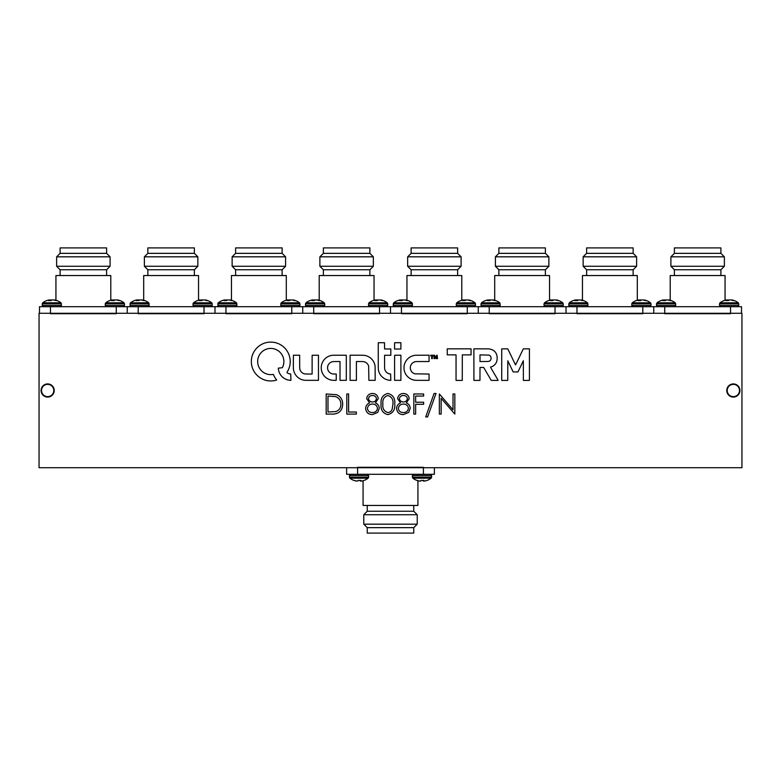 <?xml version="1.0" encoding="UTF-8"?>
<svg xmlns="http://www.w3.org/2000/svg" width="781" height="781" viewBox="0 0 781 781"><rect width="100%" height="100%" fill="white"/><g stroke="black" fill="none" stroke-linecap="round" stroke-linejoin="round"><path stroke-width="1.17" d="M733.349 384.359A6.141 6.141 0 0 0 727.209 390.5A6.141 6.141 0 0 0 733.349 396.641A6.141 6.141 0 0 0 739.49 390.5A6.141 6.141 0 0 0 733.349 384.359M47.651 384.359A6.141 6.141 0 0 0 41.51 390.5A6.141 6.141 0 0 0 47.651 396.641A6.141 6.141 0 0 0 53.791 390.5A6.141 6.141 0 0 0 47.651 384.359M413.754 527.653L367.246 527.653L363.77 524.178L417.23 524.178L413.754 527.653L413.754 533.101L367.246 533.101L367.246 527.653M413.754 505.453L413.754 511.252L417.23 514.728L363.77 514.728L363.77 524.178M413.754 511.252L367.246 511.252L363.77 514.728M417.923 480.715L417.923 505.453L363.077 505.453L363.077 480.715M434.373 467.721L434.373 474.301L346.627 474.301L346.627 467.721M423.409 474.301L423.409 467.282L357.591 467.282L357.591 474.301M368.115 478.206L349.878 478.206L349.39 477.211L368.603 477.211L368.115 478.206A14.907 14.907 0 0 1 364.151 480.403L364.063 480.403A14.907 14.771 -130.9 0 1 361.935 480.979L361.818 480.998A14.859 13.033 -100.5 0 1 361.164 481.076L361.007 481.076A14.859 4.256 -95.2 0 1 360.793 480.998L360.793 480.998A14.907 1.494 -95 0 0 360.939 480.403L358.479 480.403M358.049 480.403A14.907 1.494 95 0 1 357.776 480.979L357.747 480.998A14.859 7.019 95.7 0 1 357.386 481.076L357.2 481.076A14.859 14.185 106.9 0 1 356.487 480.998L356.37 480.979A14.907 14.771 -130.9 0 1 354.232 480.403L353.842 480.403A14.907 14.907 0 0 1 349.878 478.206L349.39 475.57L350.649 474.301L349.39 475.57L368.603 475.57L367.343 474.301M356.175 480.94L356.175 480.998A14.859 13.033 100.5 0 0 356.829 481.076M353.939 480.403A14.907 14.771 130.9 0 0 356.058 480.979M360.793 481.076L360.568 480.403M359.943 480.403A14.907 1.494 -95 0 0 360.217 480.979L360.217 480.979A14.859 7.019 -95.7 0 0 360.607 481.076M431.61 477.211L431.61 475.57L431.122 478.206L412.885 478.206L412.397 477.211L431.61 477.211L431.122 478.206A14.907 14.907 0 0 1 427.158 480.403L427.061 480.403A14.907 14.771 -130.9 0 1 424.942 480.979L424.825 480.998A14.859 13.033 -100.5 0 1 424.171 481.076L424.015 481.076A14.859 4.256 -95.2 0 1 423.8 480.998L423.8 480.998A14.907 1.494 -95 0 0 423.946 480.403L421.486 480.403M412.885 478.206A14.907 14.907 0 0 0 416.849 480.403L417.239 480.403A14.907 14.771 -130.9 0 0 419.368 480.979L419.495 480.998A14.859 14.185 106.9 0 0 420.207 481.076L420.393 481.076A14.859 7.019 95.7 0 0 420.754 480.998L420.783 480.979A14.859 7.019 95.7 0 1 420.393 481.076M419.182 480.94L419.182 480.998A14.859 13.033 100.5 0 0 419.836 481.076M416.937 480.403A14.907 14.771 130.9 0 0 419.065 480.979M421.057 480.403A14.907 1.494 95 0 1 420.783 480.979A14.907 1.494 95 0 0 421.057 480.403M423.8 481.076L423.575 480.403M423.204 480.403L423.253 480.998A14.859 7.019 -95.7 0 0 423.614 481.076M423.253 480.998L423.165 480.403M422.951 480.403A14.907 1.494 -95 0 0 423.224 480.979M424.825 480.998A14.859 13.033 -100.5 0 1 424.171 481.076M427.061 480.403A14.907 14.771 -130.9 0 1 424.942 480.979M674.384 253.347L720.892 253.347L720.892 247.899L674.384 247.899L674.384 253.347L670.899 256.822L724.368 256.822L720.892 253.347M674.384 275.547L674.384 269.748L670.899 266.272L724.368 266.272L724.368 256.822M670.899 266.272L670.899 256.822M674.384 269.748L720.892 269.748L724.368 266.272M720.892 275.547L720.892 269.748M724.046 300.597A14.907 13.462 78.3 0 1 725.588 300.109A14.907 14.907 0 0 0 725.061 300.246L725.061 275.547L670.215 275.547L670.215 300.246M39.489 313.279L39.489 306.699L741.511 306.699L741.511 313.279M664.729 306.699L664.729 313.718L730.538 313.718L730.538 306.699M653.756 306.699L653.756 313.279L653.756 306.699M726.642 300.597L726.594 300.021A14.907 6.268 84.5 0 0 725.734 300.597L728.37 300.597A14.907 6.268 -84.5 0 1 729.327 300.021L729.395 300.002A14.859 10.905 -82.6 0 1 729.952 299.924L730.176 299.924A14.859 14.79 26.1 0 1 730.918 300.002L731.036 300.021A14.907 13.462 78.3 0 1 733.008 300.597L734.228 300.597A14.907 13.462 -78.3 0 0 732.685 300.109A14.907 13.462 -78.3 0 0 732.305 300.021L732.295 300.343M725.061 300.246A14.907 13.462 78.3 0 1 725.588 300.109A14.907 14.907 0 0 0 720.023 302.794L738.26 302.794L738.748 303.789L738.748 305.43L737.479 306.699L738.748 305.43L719.526 305.43L720.795 306.699L719.526 305.43L719.526 303.789L738.748 303.789L738.748 305.43M727.228 300.597L727.238 300.021A14.907 13.462 -78.3 0 0 726.662 300.148M727.238 300.021L727.345 300.597M728.126 300.597L728.107 299.924A14.859 14.79 -26.1 0 0 727.355 300.002M728.107 299.924L728.341 300.597M728.898 300.236L728.878 300.002A14.859 10.905 82.6 0 0 728.322 299.924M731.036 300.021A14.907 13.462 78.3 0 1 731.612 300.148L731.69 300.168M731.612 300.148L731.709 299.924A14.859 10.007 -83.2 0 1 732.217 300.002L732.305 300.021M726.594 300.021L726.672 300.597M726.642 299.924L726.701 300.597L726.642 299.924A14.859 0.635 85 0 0 726.623 300.002M726.066 300.002A14.859 10.007 83.2 0 1 726.564 299.924A14.859 10.007 83.2 0 0 726.066 300.002L725.969 300.021A14.907 13.462 78.3 0 0 725.588 300.109A14.907 13.462 78.3 0 1 725.969 300.021M730.176 299.924A14.859 14.79 26.1 0 1 730.918 300.002M729.395 300.002A14.859 10.905 -82.6 0 1 729.952 299.924M663.635 299.924L663.694 300.597L663.635 299.924A14.859 0.635 85 0 0 663.616 300.002L663.616 300.002A14.907 6.268 84.5 0 0 662.727 300.597L665.363 300.597A14.907 6.268 -84.5 0 1 666.32 300.021L666.388 300.002A14.859 10.905 -82.6 0 1 666.945 299.924L667.169 299.924A14.859 14.79 26.1 0 1 667.911 300.002L668.028 300.021A14.907 13.462 78.3 0 1 670 300.597L671.221 300.597A14.907 13.462 -78.3 0 0 669.678 300.109A14.907 13.462 -78.3 0 0 669.307 300.021A14.907 13.355 -78.7 0 1 669.561 300.08A14.907 14.907 0 0 1 675.253 302.794L675.741 305.43L674.481 306.699M661.038 300.597A14.907 13.462 78.3 0 1 662.581 300.109A14.907 14.907 0 0 0 657.016 302.794L675.253 302.794M664.221 300.597L664.231 300.021A14.907 13.462 -78.3 0 0 663.655 300.148M664.231 300.021L664.338 300.597M665.89 300.236L665.949 300.021A14.859 11.071 82.5 0 0 665.363 299.924L665.139 299.924A14.859 14.79 -26.1 0 0 664.348 300.002M665.119 300.597L665.1 299.924L665.344 300.597M665.871 300.002A14.859 10.905 82.6 0 0 665.314 299.924M669.19 300.314L669.21 300.002A14.859 9.831 -83.3 0 0 668.721 299.924L668.682 300.168M668.624 299.924L668.702 299.924A14.859 10.007 -83.2 0 1 669.21 300.002M662.698 300.08A14.907 14.907 0 0 0 662.581 300.109A14.907 13.462 78.3 0 1 662.962 300.021L663.049 300.002A14.859 10.007 83.2 0 1 663.557 299.924A14.859 9.831 83.3 0 0 663.049 300.002L662.962 300.021A14.907 13.355 78.7 0 0 662.698 300.08A14.907 13.355 78.7 0 0 662.639 300.089M666.261 300.021L666.339 300.011A14.859 11.071 -82.5 0 1 666.906 299.924L667.12 299.924M577.384 299.924L577.608 299.924A14.859 11.071 82.5 0 1 578.174 300.002L578.243 300.021A14.907 6.492 84.4 0 1 578.409 300.089M573.283 300.597A14.907 13.462 78.3 0 1 574.826 300.109A14.907 13.462 78.3 0 1 575.207 300.021L575.207 300.021A14.907 13.355 78.7 0 0 574.943 300.08A14.907 13.355 78.7 0 0 574.884 300.089M575.792 299.924L575.948 300.597L575.802 299.924A14.859 9.831 83.3 0 0 575.294 300.002A14.859 10.007 83.2 0 1 575.802 299.924L575.87 299.924A14.859 0.635 85 0 0 575.861 300.002A14.907 6.268 84.5 0 0 574.972 300.597L577.618 300.597A14.907 6.268 -84.5 0 1 578.565 300.021L578.506 300.021A14.907 6.492 -84.4 0 0 578.379 300.08A14.907 6.268 84.5 0 0 578.194 300.021L578.204 300.197M579.375 299.924L579.151 299.924A14.859 11.071 -82.5 0 0 578.584 300.002L578.633 300.002A14.859 10.905 -82.6 0 1 579.19 299.924L579.414 299.924A14.859 14.79 26.1 0 1 580.166 300.002L580.283 300.021A14.907 13.462 78.3 0 1 582.245 300.597L583.475 300.597A14.907 13.462 -78.3 0 0 581.933 300.109A14.907 13.462 -78.3 0 0 581.552 300.021A14.907 13.355 -78.7 0 1 581.816 300.08M581.552 300.021L581.454 300.002A14.859 10.007 -83.2 0 0 580.957 299.924A14.859 9.831 -83.3 0 1 581.454 300.002L581.533 300.343M489.609 300.597L489.814 299.924A14.859 11.071 82.5 0 1 490.419 300.002L490.497 300.021A14.907 6.492 84.4 0 1 490.653 300.089M490.39 300.236L490.37 300.002A14.859 10.905 82.6 0 0 489.814 299.924L489.638 299.924M485.528 300.597A14.907 13.462 78.3 0 1 487.071 300.109A14.907 13.462 78.3 0 1 487.451 300.021L487.451 300.021A14.907 13.355 78.7 0 0 487.188 300.08A14.907 13.355 78.7 0 0 487.139 300.089M488.193 300.597L488.037 299.924A14.859 9.831 83.3 0 0 487.549 300.002A14.859 10.007 83.2 0 1 488.057 299.924L488.135 299.924A14.859 0.635 85 0 0 488.105 300.002L488.057 299.924M490.761 300.021L490.829 300.011A14.859 11.071 -82.5 0 1 491.395 299.924L491.62 299.924A14.859 14.79 26.1 0 1 492.411 300.002L492.528 300.021A14.907 13.462 78.3 0 1 494.49 300.597L495.72 300.597A14.907 13.462 -78.3 0 0 494.178 300.109A14.907 13.462 -78.3 0 0 493.797 300.021A14.907 13.355 -78.7 0 1 494.061 300.08A14.907 14.907 0 0 1 499.742 302.794L500.23 305.43L498.971 306.699M493.797 300.021L493.709 300.002A14.859 10.007 -83.2 0 0 493.201 299.924A14.859 9.831 -83.3 0 1 493.709 300.002L493.777 300.343M401.883 299.924L402.098 299.924A14.859 11.071 82.5 0 1 402.664 300.002L402.742 300.021A14.907 6.492 84.4 0 1 402.898 300.089M400.38 300.597L400.35 300.002A14.859 0.635 85 0 1 400.38 299.924L400.438 300.597L400.282 299.924A14.859 9.831 83.3 0 0 399.794 300.002L399.696 300.021A14.907 13.355 78.7 0 0 399.442 300.08A14.907 13.355 78.7 0 0 399.384 300.089M403.006 300.021L403.074 300.011A14.859 11.071 -82.5 0 1 403.64 299.924L403.865 299.924M405.368 299.924L405.446 299.924A14.859 9.831 -83.3 0 1 405.954 300.002L406.052 300.021A14.907 13.355 -78.7 0 1 406.305 300.08A14.907 14.907 0 0 1 406.423 300.109A14.907 13.462 -78.3 0 0 406.042 300.021L406.022 300.343M314.108 300.597L314.352 299.924A14.859 11.071 82.5 0 1 314.919 300.002L314.987 300.021A14.907 6.492 84.4 0 1 315.153 300.089A14.907 6.268 84.5 0 0 314.938 300.021L314.948 300.197M310.028 300.597A14.907 13.462 78.3 0 1 311.57 300.109A14.907 13.462 78.3 0 1 311.951 300.021L311.951 300.021A14.907 13.355 78.7 0 0 311.687 300.08A14.907 13.355 78.7 0 0 311.629 300.089M315.251 300.041L315.329 300.002A14.907 6.268 -84.5 0 0 314.352 300.597L311.717 300.597A14.907 6.268 84.5 0 1 312.576 300.021L312.654 300.597L312.605 300.002A14.859 0.635 85 0 1 312.625 299.924L312.683 300.597L312.546 299.924A14.859 9.831 83.3 0 0 312.039 300.002A14.859 10.007 83.2 0 1 312.546 299.924L312.615 299.924M311.687 300.08A14.907 14.907 0 0 0 306.006 302.794L324.242 302.794A14.907 14.907 0 0 0 318.668 300.109A14.907 13.462 -78.3 0 1 320.21 300.597L318.99 300.597A14.907 13.462 78.3 0 0 317.018 300.021L316.901 300.002A14.859 14.79 26.1 0 0 316.159 299.924L315.934 299.924A14.859 11.071 -82.5 0 0 315.329 300.002L315.378 300.002A14.859 10.905 -82.6 0 1 315.934 299.924L316.11 299.924M317.613 299.924L317.711 299.924A14.859 9.831 -83.3 0 1 318.199 300.002L318.287 300.021A14.907 13.355 -78.7 0 1 318.55 300.08A14.907 14.907 0 0 1 318.668 300.109A14.907 13.462 -78.3 0 0 318.287 300.021L318.199 300.002A14.859 10.007 -83.2 0 0 317.691 299.924L317.672 300.168M226.373 299.924L226.597 299.924A14.859 11.071 82.5 0 1 227.164 300.002L227.232 300.021A14.907 6.492 84.4 0 1 227.398 300.089M222.273 300.597A14.907 13.462 78.3 0 1 223.815 300.109A14.907 13.462 78.3 0 1 224.196 300.021L224.196 300.021A14.907 13.355 78.7 0 0 223.932 300.08A14.907 13.355 78.7 0 0 223.874 300.089M224.782 299.924L224.938 300.597L224.791 299.924A14.859 9.831 83.3 0 0 224.284 300.002A14.859 10.007 83.2 0 1 224.791 299.924L224.86 299.924A14.859 0.635 85 0 0 224.85 300.002A14.907 6.268 84.5 0 0 223.962 300.597L226.607 300.597A14.907 6.268 -84.5 0 1 227.554 300.021L227.496 300.021A14.907 6.492 -84.4 0 0 227.369 300.08A14.907 6.268 84.5 0 0 227.183 300.021L227.193 300.197M228.364 299.924L228.14 299.924A14.859 11.071 -82.5 0 0 227.574 300.002L227.622 300.002A14.859 10.905 -82.6 0 1 228.179 299.924L228.403 299.924A14.859 14.79 26.1 0 1 229.155 300.002L229.272 300.021A14.907 13.462 78.3 0 1 231.235 300.597L232.465 300.597A14.907 13.462 -78.3 0 0 230.922 300.109A14.907 13.462 -78.3 0 0 230.541 300.021A14.907 13.355 -78.7 0 1 230.805 300.08A14.907 14.907 0 0 1 236.487 302.794L236.975 305.43L235.716 306.699M230.541 300.021L230.444 300.002A14.859 10.007 -83.2 0 0 229.946 299.924A14.859 9.831 -83.3 0 1 230.444 300.002L230.522 300.343M138.598 300.597L138.803 299.924A14.859 11.071 82.5 0 1 139.409 300.002L139.487 300.021A14.907 6.492 84.4 0 1 139.643 300.089M139.379 300.236L139.36 300.002A14.859 10.905 82.6 0 0 138.803 299.924L138.618 299.924M134.517 300.597A14.907 13.462 78.3 0 1 136.06 300.109A14.907 13.462 78.3 0 1 136.441 300.021L136.441 300.021A14.907 13.355 78.7 0 0 136.177 300.08A14.907 13.355 78.7 0 0 136.128 300.089M137.183 300.597L137.026 299.924A14.859 9.831 83.3 0 0 136.538 300.002A14.859 10.007 83.2 0 1 137.046 299.924L137.124 299.924A14.859 0.635 85 0 0 137.095 300.002L137.046 299.924M139.75 300.021L139.819 300.011A14.859 11.071 -82.5 0 1 140.385 299.924L140.609 299.924A14.859 14.79 26.1 0 1 141.4 300.002L141.517 300.021A14.907 13.462 78.3 0 1 143.479 300.597L144.71 300.597A14.907 13.462 -78.3 0 0 143.167 300.109A14.907 13.462 -78.3 0 0 142.786 300.021A14.907 13.355 -78.7 0 1 143.05 300.08A14.907 14.907 0 0 1 148.732 302.794L149.22 305.43L147.96 306.699M142.786 300.021L142.698 300.002A14.859 10.007 -83.2 0 0 142.191 299.924A14.859 9.831 -83.3 0 1 142.698 300.002L142.767 300.343M50.872 299.924L51.087 299.924A14.859 11.071 82.5 0 1 51.653 300.002L51.731 300.021A14.907 6.492 84.4 0 1 51.888 300.089M49.369 300.597L49.34 300.002A14.859 0.635 85 0 1 49.369 299.924L49.428 300.597L49.271 299.924A14.859 9.831 83.3 0 0 48.783 300.002L48.686 300.021A14.907 13.355 78.7 0 0 48.432 300.08A14.907 13.355 78.7 0 0 48.373 300.089M51.995 300.021L52.063 300.011A14.859 11.071 -82.5 0 1 52.63 299.924L52.854 299.924M54.924 300.314L55.031 300.021A14.907 13.355 -78.7 0 1 55.295 300.08A14.907 14.907 0 0 1 55.412 300.109A14.907 13.462 -78.3 0 0 55.031 300.021L54.943 300.002A14.859 9.831 -83.3 0 0 54.445 299.924L54.416 300.168M574.826 300.109A14.907 14.907 0 0 0 569.261 302.794L587.497 302.794L587.986 305.43L586.726 306.699M576.466 300.597L576.476 300.021A14.907 13.462 -78.3 0 0 575.909 300.148M576.476 300.021L576.583 300.597M577.364 300.597L577.344 299.924A14.859 14.79 -26.1 0 0 576.593 300.002M577.344 299.924L577.589 300.597M578.135 300.236L578.125 300.002A14.859 10.905 82.6 0 0 577.569 299.924M575.831 300.021L575.909 300.597L575.831 300.021M487.188 300.08A14.907 14.907 0 0 0 481.506 302.794L499.742 302.794M488.711 300.597L488.721 300.021A14.907 13.462 -78.3 0 0 488.154 300.148M488.721 300.021L488.828 300.597M489.589 299.924A14.859 14.79 -26.1 0 0 488.838 300.002M491.659 299.924L491.444 299.924A14.859 10.905 -82.6 0 0 490.878 300.002L490.81 300.021A14.907 6.268 -84.5 0 0 489.863 300.597L487.217 300.597A14.907 6.268 84.5 0 1 488.076 300.021L488.105 300.002M400.331 300.021A14.907 6.268 84.5 0 0 399.472 300.597L402.108 300.597A14.907 6.268 -84.5 0 1 403.055 300.021L403.133 300.002A14.859 10.905 -82.6 0 1 403.689 299.924L403.904 299.924A14.859 14.79 26.1 0 1 404.656 300.002L404.773 300.021A14.907 13.462 78.3 0 1 406.735 300.597L407.965 300.597A14.907 13.462 -78.3 0 0 406.423 300.109A14.907 14.907 0 0 1 411.987 302.794L412.485 305.43L411.216 306.699M397.783 300.597A14.907 13.462 78.3 0 1 399.325 300.109A14.907 14.907 0 0 0 393.751 302.794L411.987 302.794M400.956 300.597L400.975 300.021A14.907 13.462 -78.3 0 0 400.399 300.148M400.975 300.021L401.073 300.597M401.864 300.597L401.834 299.924A14.859 14.79 -26.1 0 0 401.092 300.002M401.834 299.924L402.078 300.597M402.635 300.236L402.615 300.002A14.859 10.905 82.6 0 0 402.059 299.924M405.935 300.314L405.944 300.002A14.859 10.007 -83.2 0 0 405.446 299.924L405.427 300.168M399.442 300.08A14.907 14.907 0 0 0 399.325 300.109A14.907 13.462 78.3 0 1 399.706 300.021L399.794 300.002A14.859 10.007 83.2 0 1 400.302 299.924M313.21 300.597L313.22 300.021A14.907 13.462 -78.3 0 0 312.644 300.148M313.22 300.021L313.327 300.597M314.88 300.236L314.86 300.002A14.859 10.905 82.6 0 0 314.304 299.924L314.089 299.924A14.859 14.79 -26.1 0 0 313.337 300.002M223.932 300.08A14.907 14.907 0 0 0 218.25 302.794L236.487 302.794M225.455 300.597L225.465 300.021A14.907 13.462 -78.3 0 0 224.899 300.148M225.465 300.021L225.572 300.597M226.353 300.597L226.334 299.924A14.859 14.79 -26.1 0 0 225.582 300.002M226.334 299.924L226.578 300.597M227.125 300.236L227.115 300.002A14.859 10.905 82.6 0 0 226.549 299.924M224.821 300.021L224.899 300.597L224.821 300.021M136.177 300.08A14.907 14.907 0 0 0 130.495 302.794L148.732 302.794M137.7 300.597L137.71 300.021A14.907 13.462 -78.3 0 0 137.144 300.148M137.71 300.021L137.817 300.597M138.579 299.924A14.859 14.79 -26.1 0 0 137.827 300.002M140.648 299.924L140.434 299.924A14.859 10.905 -82.6 0 0 139.867 300.002L139.799 300.021A14.907 6.268 -84.5 0 0 138.852 300.597L136.206 300.597A14.907 6.268 84.5 0 1 137.065 300.021L137.095 300.002M49.32 300.021A14.907 6.268 84.5 0 0 48.461 300.597L51.097 300.597A14.907 6.268 -84.5 0 1 52.044 300.021L52.122 300.002A14.859 10.905 -82.6 0 1 52.678 299.924L52.893 299.924A14.859 14.79 26.1 0 1 53.645 300.002L53.762 300.021A14.907 13.462 78.3 0 1 55.724 300.597L56.954 300.597A14.907 13.462 -78.3 0 0 55.412 300.109A14.907 14.907 0 0 1 55.939 300.246L55.939 275.547L110.785 275.547L110.785 300.246A14.907 13.462 78.3 0 1 111.322 300.109A14.907 13.462 78.3 0 1 111.693 300.021L111.79 300.002A14.859 10.007 83.2 0 1 112.298 299.924L112.376 299.924A14.859 0.635 85 0 0 112.347 300.002L112.298 299.924A14.859 10.007 83.2 0 0 111.79 300.002M48.432 300.08A14.907 14.907 0 0 0 42.74 302.794L60.977 302.794L61.474 305.43L60.205 306.699M49.945 300.597L49.964 300.021A14.907 13.462 -78.3 0 0 49.388 300.148M49.964 300.021L50.062 300.597M50.853 300.597L50.824 299.924A14.859 14.79 -26.1 0 0 50.082 300.002M50.824 299.924L51.068 300.597M51.624 300.236L51.605 300.002A14.859 10.905 82.6 0 0 51.048 299.924M54.358 299.924L54.436 299.924A14.859 10.007 -83.2 0 1 54.934 300.002M46.772 300.597A14.907 13.462 78.3 0 1 48.315 300.109A14.907 13.462 78.3 0 1 48.695 300.021L48.783 300.002A14.859 10.007 83.2 0 1 49.291 299.924M582.46 300.246L582.46 275.547L637.306 275.547L637.306 300.246A14.907 13.462 78.3 0 1 637.833 300.109A14.907 14.907 0 0 0 632.268 302.794L650.505 302.794A14.907 14.907 0 0 0 644.94 300.109A14.907 13.462 -78.3 0 1 646.483 300.597L645.252 300.597A14.907 13.462 78.3 0 0 643.29 300.021A14.907 13.462 78.3 0 1 643.856 300.148L643.934 300.168M643.173 300.002A14.859 14.79 26.1 0 0 642.421 299.924A14.859 14.79 26.1 0 1 643.173 300.002L643.29 300.021M642.197 299.924A14.859 10.905 -82.6 0 0 641.64 300.002A14.859 10.905 -82.6 0 1 642.197 299.924L642.421 299.924M641.142 300.236L641.201 300.021A14.907 6.268 84.5 0 1 641.386 300.109A14.907 6.268 -84.5 0 1 641.572 300.021L641.64 300.002M638.897 299.924L638.956 300.597L638.809 299.924A14.859 10.007 83.2 0 0 638.311 300.002A14.859 10.007 83.2 0 1 638.809 299.924L638.887 299.924A14.859 0.635 85 0 0 638.868 300.002A14.907 6.268 84.5 0 0 637.979 300.597L640.615 300.597A14.907 6.268 -84.5 0 1 641.572 300.021M636.29 300.597A14.907 13.462 78.3 0 1 637.833 300.109A14.907 13.462 78.3 0 1 638.214 300.021L638.311 300.002M494.705 300.246L494.705 275.547L549.551 275.547L549.551 300.246A14.907 13.462 78.3 0 1 550.078 300.109A14.907 14.907 0 0 0 544.513 302.794L562.75 302.794A14.907 14.907 0 0 0 557.185 300.109A14.907 13.462 -78.3 0 1 558.727 300.597L557.497 300.597A14.907 13.462 78.3 0 0 555.535 300.021A14.907 13.462 78.3 0 1 556.101 300.148L556.179 300.168M555.418 300.002A14.859 14.79 26.1 0 0 554.666 299.924A14.859 14.79 26.1 0 1 555.418 300.002L555.535 300.021M554.451 299.924A14.859 10.905 -82.6 0 0 553.885 300.002A14.859 10.905 -82.6 0 1 554.451 299.924L554.666 299.924M553.397 300.236L553.446 300.021A14.907 6.268 84.5 0 1 553.631 300.109A14.907 6.268 -84.5 0 1 553.817 300.021L553.885 300.002M551.142 299.924L551.201 300.597L551.054 299.924A14.859 10.007 83.2 0 0 550.556 300.002A14.859 10.007 83.2 0 1 551.054 299.924L551.142 299.924A14.859 0.635 85 0 0 551.113 300.002A14.907 6.268 84.5 0 0 550.224 300.597L552.87 300.597A14.907 6.268 -84.5 0 1 553.817 300.021M548.535 300.597A14.907 13.462 78.3 0 1 550.078 300.109A14.907 13.462 78.3 0 1 550.459 300.021L550.556 300.002M406.95 300.246L406.95 275.547L461.796 275.547L461.796 300.246A14.907 13.462 78.3 0 1 462.332 300.109A14.907 14.907 0 0 0 456.758 302.794L474.994 302.794A14.907 14.907 0 0 0 469.43 300.109A14.907 13.462 -78.3 0 1 470.972 300.597L469.742 300.597A14.907 13.462 78.3 0 0 467.78 300.021A14.907 13.462 78.3 0 1 468.356 300.148L468.434 300.168M467.663 300.002A14.859 14.79 26.1 0 0 466.911 299.924A14.859 14.79 26.1 0 1 467.663 300.002L467.78 300.021M466.696 299.924A14.859 10.905 -82.6 0 0 466.14 300.002A14.859 10.905 -82.6 0 1 466.696 299.924L466.911 299.924M465.642 300.236L465.691 300.021A14.907 6.268 84.5 0 1 465.876 300.109A14.907 6.268 -84.5 0 1 466.062 300.021L466.14 300.002M462.801 300.002A14.859 10.007 83.2 0 1 463.309 299.924L463.387 299.924A14.859 0.635 85 0 0 463.358 300.002L463.309 299.924A14.859 10.007 83.2 0 0 462.801 300.002L462.713 300.021A14.907 13.462 78.3 0 0 462.332 300.109A14.907 13.462 78.3 0 1 462.713 300.021M319.204 300.246L319.204 275.547L374.05 275.547L374.05 300.246A14.907 13.462 78.3 0 1 374.577 300.109A14.907 14.907 0 0 0 369.013 302.794L387.249 302.794A14.907 14.907 0 0 0 381.675 300.109A14.907 13.462 -78.3 0 1 383.217 300.597L381.987 300.597A14.907 13.462 78.3 0 0 380.025 300.021A14.907 13.462 78.3 0 1 380.601 300.148L380.679 300.168M379.908 300.002A14.859 14.79 26.1 0 0 379.166 299.924A14.859 14.79 26.1 0 1 379.908 300.002L380.025 300.021M378.941 299.924A14.859 10.905 -82.6 0 0 378.385 300.002A14.859 10.905 -82.6 0 1 378.941 299.924L379.166 299.924M377.887 300.236L377.945 300.021A14.907 6.268 84.5 0 1 378.131 300.109A14.907 6.268 -84.5 0 1 378.316 300.021L378.385 300.002M375.632 299.924L375.69 300.597L375.554 299.924A14.859 10.007 83.2 0 0 375.056 300.002A14.859 10.007 83.2 0 1 375.554 299.924L375.632 299.924A14.859 0.635 85 0 0 375.612 300.002L375.661 300.597M373.035 300.597A14.907 13.462 78.3 0 1 374.577 300.109A14.907 13.462 78.3 0 1 374.958 300.021L375.056 300.002M231.449 300.246L231.449 275.547L286.295 275.547L286.295 300.246A14.907 13.462 78.3 0 1 286.822 300.109A14.907 14.907 0 0 0 281.258 302.794L299.494 302.794A14.907 14.907 0 0 0 293.929 300.109A14.907 13.462 -78.3 0 1 295.472 300.597L294.242 300.597A14.907 13.462 78.3 0 0 292.279 300.021A14.907 13.462 78.3 0 1 292.846 300.148L292.924 300.168M292.162 300.002A14.859 14.79 26.1 0 0 291.411 299.924A14.859 14.79 26.1 0 1 292.162 300.002L292.279 300.021M291.186 299.924A14.859 10.905 -82.6 0 0 290.63 300.002A14.859 10.905 -82.6 0 1 291.186 299.924L291.411 299.924M290.132 300.236L290.19 300.021A14.907 6.268 84.5 0 1 290.376 300.109A14.907 6.268 -84.5 0 1 290.561 300.021L290.63 300.002M287.877 299.924L287.945 300.597L287.798 299.924A14.859 10.007 83.2 0 0 287.301 300.002A14.859 10.007 83.2 0 1 287.798 299.924L287.877 299.924A14.859 0.635 85 0 0 287.857 300.002A14.907 6.268 84.5 0 0 286.969 300.597L289.605 300.597A14.907 6.268 -84.5 0 1 290.561 300.021M285.28 300.597A14.907 13.462 78.3 0 1 286.822 300.109A14.907 13.462 78.3 0 1 287.203 300.021L287.301 300.002M143.694 300.246L143.694 275.547L198.54 275.547L198.54 300.246A14.907 13.462 78.3 0 1 199.067 300.109A14.907 14.907 0 0 0 193.503 302.794L211.739 302.794A14.907 14.907 0 0 0 206.174 300.109A14.907 13.462 -78.3 0 1 207.717 300.597L206.487 300.597A14.907 13.462 78.3 0 0 204.524 300.021A14.907 13.462 78.3 0 1 205.091 300.148L205.169 300.168M204.407 300.002A14.859 14.79 26.1 0 0 203.656 299.924A14.859 14.79 26.1 0 1 204.407 300.002L204.524 300.021M203.431 299.924A14.859 10.905 -82.6 0 0 202.875 300.002A14.859 10.905 -82.6 0 1 203.431 299.924L203.656 299.924M202.377 300.236L202.435 300.021A14.907 6.268 84.5 0 1 202.621 300.109A14.907 6.268 -84.5 0 1 202.806 300.021L202.875 300.002M200.131 299.924L200.19 300.597L200.043 299.924A14.859 10.007 83.2 0 0 199.546 300.002A14.859 10.007 83.2 0 1 200.043 299.924L200.131 299.924A14.859 0.635 85 0 0 200.102 300.002A14.907 6.268 84.5 0 0 199.214 300.597L201.859 300.597A14.907 6.268 -84.5 0 1 202.806 300.021M197.525 300.597A14.907 13.462 78.3 0 1 199.067 300.109A14.907 13.462 78.3 0 1 199.448 300.021L199.546 300.002M109.779 300.597A14.907 13.462 78.3 0 1 111.322 300.109A14.907 14.907 0 0 0 105.747 302.794L123.984 302.794A14.907 14.907 0 0 0 118.419 300.109A14.907 13.462 -78.3 0 1 119.962 300.597L118.732 300.597A14.907 13.462 78.3 0 0 116.769 300.021A14.907 13.462 78.3 0 1 117.345 300.148L117.423 300.168M116.652 300.002A14.859 14.79 26.1 0 0 115.9 299.924A14.859 14.79 26.1 0 1 116.652 300.002L116.769 300.021M115.686 299.924A14.859 10.905 -82.6 0 0 115.129 300.002A14.859 10.905 -82.6 0 1 115.686 299.924L115.9 299.924M114.631 300.236L114.68 300.021A14.907 6.268 84.5 0 1 114.866 300.109A14.907 6.268 -84.5 0 1 115.051 300.021L115.129 300.002M639.473 300.597L639.483 300.021A14.907 13.462 -78.3 0 0 638.917 300.148M639.483 300.021L639.59 300.597M640.371 300.597L640.352 299.924A14.859 14.79 -26.1 0 0 639.6 300.002M640.352 299.924L640.596 300.597M641.133 300.002A14.859 10.905 82.6 0 0 640.566 299.924M643.856 300.148L643.954 299.924A14.859 10.007 -83.2 0 1 644.462 300.002L644.54 300.343M638.838 300.021L638.917 300.597L638.838 300.021M551.718 300.597L551.728 300.021A14.907 13.462 -78.3 0 0 551.161 300.148M551.728 300.021L551.835 300.597M552.616 300.597L552.597 299.924A14.859 14.79 -26.1 0 0 551.845 300.002M552.597 299.924L552.841 300.597M553.378 300.002A14.859 10.905 82.6 0 0 552.821 299.924M556.101 300.148L556.209 299.924A14.859 10.007 -83.2 0 1 556.707 300.002L556.785 300.343M551.083 300.021L551.161 300.597L551.083 300.021M463.963 300.597L463.982 300.021A14.907 13.462 -78.3 0 0 463.406 300.148M463.982 300.021L464.08 300.597M464.871 300.597L464.841 299.924A14.859 14.79 -26.1 0 0 464.099 300.002M464.841 299.924L465.085 300.597M465.622 300.002A14.859 10.905 82.6 0 0 465.066 299.924M468.356 300.148L468.454 299.924A14.859 10.007 -83.2 0 1 468.951 300.002L469.03 300.343M463.387 300.597L463.338 300.021A14.907 6.268 84.5 0 0 462.479 300.597L465.115 300.597A14.907 6.268 -84.5 0 1 466.062 300.021M460.79 300.597A14.907 13.462 78.3 0 1 462.332 300.109M376.217 300.597L376.227 300.021A14.907 13.462 -78.3 0 0 375.651 300.148M376.227 300.021L376.335 300.597M377.116 300.597L377.096 299.924A14.859 14.79 -26.1 0 0 376.344 300.002M377.096 299.924L377.33 300.597M377.867 300.002A14.859 10.905 82.6 0 0 377.311 299.924M380.601 300.148L380.698 299.924A14.859 10.007 -83.2 0 1 381.206 300.002L381.284 300.343M375.632 300.597L375.583 300.021A14.907 6.268 84.5 0 0 374.724 300.597L377.36 300.597A14.907 6.268 -84.5 0 1 378.316 300.021M288.462 300.597L288.472 300.021A14.907 13.462 -78.3 0 0 287.906 300.148M288.472 300.021L288.579 300.597M289.36 300.597L289.341 299.924A14.859 14.79 -26.1 0 0 288.589 300.002M289.341 299.924L289.585 300.597M290.122 300.002A14.859 10.905 82.6 0 0 289.556 299.924M292.846 300.148L292.943 299.924A14.859 10.007 -83.2 0 1 293.451 300.002L293.529 300.343M287.828 300.021L287.906 300.597L287.828 300.021M200.707 300.597L200.717 300.021A14.907 13.462 -78.3 0 0 200.151 300.148M200.717 300.021L200.824 300.597M201.605 300.597L201.586 299.924A14.859 14.79 -26.1 0 0 200.834 300.002M201.586 299.924L201.83 300.597M202.367 300.002A14.859 10.905 82.6 0 0 201.81 299.924M205.091 300.148L205.198 299.924A14.859 10.007 -83.2 0 1 205.696 300.002L205.774 300.343M200.073 300.021L200.151 300.597L200.073 300.021M112.952 300.597L112.972 300.021A14.907 13.462 -78.3 0 0 112.396 300.148L112.435 300.597M112.972 300.021L113.069 300.597M113.86 300.597L113.831 299.924A14.859 14.79 -26.1 0 0 113.089 300.002M113.831 299.924L114.075 300.597M114.612 300.002A14.859 10.905 82.6 0 0 114.055 299.924M117.345 300.148L117.443 299.924A14.859 10.007 -83.2 0 1 117.941 300.002L118.019 300.343M112.376 300.597L112.327 300.021A14.907 6.268 84.5 0 0 111.468 300.597L114.104 300.597A14.907 6.268 -84.5 0 1 115.051 300.021M586.629 253.347L633.137 253.347L633.137 247.899L586.629 247.899L586.629 253.347L583.143 256.822L636.613 256.822L633.137 253.347M586.629 275.547L586.629 269.748L583.143 266.272L636.613 266.272L636.613 256.822M583.143 266.272L583.143 256.822M586.629 269.748L633.137 269.748L636.613 266.272M633.137 275.547L633.137 269.748M576.974 306.699L576.974 313.718L642.792 313.718L642.792 306.699M566.01 306.699L566.01 313.279L566.01 306.699M498.874 253.347L545.382 253.347L545.382 247.899L498.874 247.899L498.874 253.347L495.398 256.822L548.867 256.822L545.382 253.347M498.874 275.547L498.874 269.748L495.398 266.272L548.867 266.272L548.867 256.822M495.398 266.272L495.398 256.822M498.874 269.748L545.382 269.748L548.867 266.272M545.382 275.547L545.382 269.748M489.218 306.699L489.218 313.718L555.037 313.718L555.037 306.699M478.255 306.699L478.255 313.279L478.255 306.699M411.118 253.347L457.627 253.347L457.627 247.899L411.118 247.899L411.118 253.347L407.643 256.822L461.112 256.822L457.627 253.347M411.118 275.547L411.118 269.748L407.643 266.272L461.112 266.272L461.112 256.822M407.643 266.272L407.643 256.822M411.118 269.748L457.627 269.748L461.112 266.272M457.627 275.547L457.627 269.748M401.473 306.699L401.473 313.718L467.282 313.718L467.282 306.699M390.5 306.699L390.5 313.279L390.5 306.699M323.373 253.347L369.882 253.347L369.882 247.899L323.373 247.899L323.373 253.347L319.888 256.822L373.357 256.822L369.882 253.347M323.373 275.547L323.373 269.748L319.888 266.272L373.357 266.272L373.357 256.822M319.888 266.272L319.888 256.822M323.373 269.748L369.882 269.748L373.357 266.272M369.882 275.547L369.882 269.748M313.718 306.699L313.718 313.718L379.527 313.718L379.527 306.699M302.745 306.699L302.745 313.279L302.745 306.699M235.618 253.347L282.126 253.347L282.126 247.899L235.618 247.899L235.618 253.347L232.133 256.822L285.602 256.822L282.126 253.347M235.618 275.547L235.618 269.748L232.133 266.272L285.602 266.272L285.602 256.822M232.133 266.272L232.133 256.822M235.618 269.748L282.126 269.748L285.602 266.272M282.126 275.547L282.126 269.748M225.963 306.699L225.963 313.718L291.782 313.718L291.782 306.699M214.99 306.699L214.99 313.279L214.99 306.699M147.863 253.347L194.371 253.347L194.371 247.899L147.863 247.899L147.863 253.347L144.387 256.822L197.857 256.822L194.371 253.347M147.863 275.547L147.863 269.748L144.387 266.272L197.857 266.272L197.857 256.822M144.387 266.272L144.387 256.822M147.863 269.748L194.371 269.748L197.857 266.272M194.371 275.547L194.371 269.748M138.208 306.699L138.208 313.718L204.026 313.718L204.026 306.699M127.244 306.699L127.244 313.279L127.244 306.699M60.108 253.347L106.616 253.347L106.616 247.899L60.108 247.899L60.108 253.347L56.632 256.822L110.101 256.822L106.616 253.347M60.108 275.547L60.108 269.748L56.632 266.272L110.101 266.272L110.101 256.822M56.632 266.272L56.632 256.822M60.108 269.748L106.616 269.748L110.101 266.272M106.616 275.547L106.616 269.748M50.462 306.699L50.462 313.718L116.271 313.718L116.271 306.699M496.238 380.415A313.083 313.083 0 0 0 496.247 380.415A73.668 73.668 0 0 0 497.302 380.406A273.155 273.155 0 0 0 498.132 380.396L497.028 378.375A901.489 901.489 0 0 0 495.779 376.237A1759.896 1759.896 0 0 0 494.285 373.709A4214.374 4214.374 0 0 1 492.801 371.18A2132.169 2132.169 0 0 1 491.542 369.052L490.507 367.06A0.693 0.693 0 0 0 490.732 367.031A35.35 35.35 0 0 0 491.356 366.816A21.585 21.585 0 0 0 492.001 366.582A7.019 7.019 0 0 0 492.469 366.377A7.732 7.732 0 0 0 494.637 364.844A8.269 8.269 0 0 0 496.706 361.427A10.885 10.885 0 0 0 497.028 360.002A11.871 11.871 0 0 0 497.116 356.917A10.378 10.378 0 0 0 496.306 353.813A7.585 7.585 0 0 0 492.079 349.732A12.262 12.262 0 0 0 488.808 348.902A5.428 5.428 0 0 0 488.281 348.873A387.503 387.503 0 0 0 486.514 348.853A364.795 364.795 0 0 0 484.171 348.843A1163.27 1163.27 0 0 0 481.028 348.834L473.882 348.834L473.921 380.396L479.973 380.396L480.003 367.46L483.654 367.46L491.239 380.396L494.705 380.406A313.083 313.083 0 0 0 496.238 380.415M515.548 364.883L515.519 364.873A0.683 0.683 0 0 1 515.47 364.795L514.347 362.472A2909.137 2909.137 0 0 1 513.097 359.885A5617.059 5617.059 0 0 1 511.633 356.819L507.806 348.863L501.724 348.834L501.724 380.425L507.748 380.396L507.806 360.812L513.146 371.902L517.959 371.941L523.338 360.734L523.377 380.425L529.401 380.396L529.43 348.834L523.329 348.834L519.453 356.897A1804.247 1804.247 0 0 1 517.647 360.646A326.116 326.116 0 0 1 516.475 363.048A1532.654 1532.654 0 0 1 515.577 364.864L515.548 364.883M334.678 380.347A22.971 22.971 0 0 0 335.078 380.347L336.23 380.327L336.269 374.06L334.6 374.021A53.606 53.606 0 0 1 333.848 374.001A21.565 21.565 0 0 1 333.253 373.962A14.224 14.224 0 0 1 332.794 373.933A2.236 2.236 0 0 1 332.511 373.884A6.912 6.912 0 0 1 330.9 373.298A6.121 6.121 0 0 1 328.489 371.063A6.521 6.521 0 0 1 327.805 369.52A4.159 4.159 0 0 1 327.669 368.915A9.206 9.206 0 0 1 327.581 367.402A4.706 4.706 0 0 1 327.639 366.758A6.082 6.082 0 0 1 330.627 362.433A6.834 6.834 0 0 1 332.345 361.72A3.036 3.036 0 0 1 332.774 361.642A7.507 7.507 0 0 1 333.321 361.593A30.928 30.928 0 0 1 334.239 361.574A747.007 747.007 0 0 1 336.445 361.554L340.018 361.525L340.018 380.357L346.305 380.327L346.305 355.248L339.755 355.248A800.554 800.554 0 0 0 337.197 355.248A482.141 482.141 0 0 0 334.951 355.257A862.956 862.956 0 0 0 333.038 355.267A5.106 5.106 0 0 0 332.608 355.287A12.389 12.389 0 0 0 322.309 362.706A12.145 12.145 0 0 0 321.264 366.953A13.062 13.062 0 0 0 321.508 370.36A12.437 12.437 0 0 0 328.908 379.351A11.695 11.695 0 0 0 330.724 379.947A13.58 13.58 0 0 0 332.745 380.269A22.971 22.971 0 0 0 334.678 380.347M270.724 380.943A21.077 21.077 0 0 0 272.92 380.825A18.705 18.705 0 0 0 274.863 380.523A10.622 10.622 0 0 0 275.244 380.435A43.824 43.824 0 0 0 275.791 380.298A48.032 48.032 0 0 0 276.328 380.152A4.95 4.95 0 0 0 276.62 380.064L276.64 380.025A1.796 1.796 0 0 0 276.562 379.878A2.89 2.89 0 0 0 276.425 379.683A11.061 11.061 0 0 0 276.22 379.42A14.741 14.741 0 0 1 275.488 378.424A23.059 23.059 0 0 1 274.082 376.042A14.117 14.117 0 0 1 273.575 374.929A13.736 13.736 0 0 0 273.496 374.753A8.532 8.532 0 0 0 273.428 374.587A12.701 12.701 0 0 0 273.37 374.46L273.321 374.411A5.057 5.057 0 0 0 273.174 374.421A3.495 3.495 0 0 0 272.989 374.441A6.16 6.16 0 0 0 272.784 374.48A4.315 4.315 0 0 1 272.52 374.509A19.349 19.349 0 0 1 272.12 374.548A21.604 21.604 0 0 1 271.671 374.587A18.432 18.432 0 0 1 271.241 374.607A13.297 13.297 0 0 1 269.64 374.577A12.311 12.311 0 0 1 266.565 373.933A13.951 13.951 0 0 1 265.071 373.318A14.995 14.995 0 0 1 264.115 372.82A11.373 11.373 0 0 1 262.475 371.668A15.181 15.181 0 0 1 261.674 370.946A13.423 13.423 0 0 1 260.219 369.296A12.867 12.867 0 0 1 258.257 365.43A13.667 13.667 0 0 1 257.779 363.272A9.079 9.079 0 0 1 257.691 362.296A19.388 19.388 0 0 1 257.769 359.914A8.386 8.386 0 0 1 257.906 358.967A14.253 14.253 0 0 1 258.443 357.083A13.092 13.092 0 0 1 273.477 348.707A12.623 12.623 0 0 1 275.918 349.478A13.248 13.248 0 0 1 281.795 354.447A9.362 9.362 0 0 1 282.185 355.091A16.752 16.752 0 0 1 282.937 356.673A11.227 11.227 0 0 1 283.21 357.425A12.984 12.984 0 0 1 282.644 367.07L282.341 367.724L278.348 368.144A5.389 5.389 0 0 0 278.378 368.671A16.928 16.928 0 0 0 278.456 369.364A17.846 17.846 0 0 0 278.573 370.087A10.729 10.729 0 0 0 278.71 370.721A12.789 12.789 0 0 0 285.27 378.98A13.277 13.277 0 0 0 286.461 379.507A11.608 11.608 0 0 0 287.672 379.898A12.32 12.32 0 0 0 288.941 380.171A17.192 17.192 0 0 0 290.347 380.327L290.923 380.367L290.708 374.021A16.03 16.03 0 0 0 290.591 374.001L290.395 373.972A125.751 125.751 0 0 0 290.171 373.943A128.016 128.016 0 0 0 289.946 373.914A4.891 4.891 0 0 1 289.195 373.757A7.146 7.146 0 0 1 287.662 373.113A4.032 4.032 0 0 1 287.076 372.703L287.115 372.029A19.105 19.105 0 0 0 289.566 356.614A18.432 18.432 0 0 0 288.95 354.691A20.189 20.189 0 0 0 287.086 351.001A19.066 19.066 0 0 0 285.895 349.341A13.55 13.55 0 0 0 285.329 348.677A28.877 28.877 0 0 0 283.835 347.164A13.238 13.238 0 0 0 283.181 346.588A20.179 20.179 0 0 0 280.877 344.938A19.3 19.3 0 0 0 275.742 342.742A19.779 19.779 0 0 0 272.979 342.224A11.305 11.305 0 0 0 272.032 342.146A39.148 39.148 0 0 0 269.425 342.156A10.827 10.827 0 0 0 268.498 342.224A19.925 19.925 0 0 0 265.403 342.849A19.193 19.193 0 0 0 259.761 345.524A19.75 19.75 0 0 0 255.104 350.054A19.291 19.291 0 0 0 251.462 359.299A12.935 12.935 0 0 0 251.394 360.285A32.597 32.597 0 0 0 251.384 362.774A12.281 12.281 0 0 0 251.462 363.741A19.935 19.935 0 0 0 252.107 366.953A19.037 19.037 0 0 0 254.928 372.762A19.925 19.925 0 0 0 257.056 375.261A21.087 21.087 0 0 0 258.247 376.364A18.441 18.441 0 0 0 260.786 378.18A20.15 20.15 0 0 0 262.191 378.941A23.352 23.352 0 0 0 263.402 379.498A17.631 17.631 0 0 0 265.725 380.298A21.585 21.585 0 0 0 266.995 380.591A17.133 17.133 0 0 0 268.879 380.864A21.077 21.077 0 0 0 270.724 380.943M435.778 357.718L435.759 357.708A163.2 163.2 0 0 1 435.622 357.356A28.956 28.956 0 0 1 435.486 356.956A56.378 56.378 0 0 1 435.31 356.487L434.47 355.228A4.081 4.081 0 0 0 434.285 355.228A0.859 0.859 0 0 0 434.148 355.238L434.021 355.365A116.262 116.262 0 0 0 434.011 355.833A44.175 44.175 0 0 0 434.011 356.37A78.647 78.647 0 0 0 434.011 356.995L434.031 358.606L434.626 358.606L434.695 356.37L436.023 358.645L436.862 356.282L436.93 358.606L437.516 358.606L437.106 355.228A1.523 1.523 0 0 0 436.804 355.248L436.657 355.345A1.093 1.093 0 0 0 436.54 355.58A179.103 179.103 0 0 0 436.159 356.683A39.362 39.362 0 0 1 436.023 357.083A20.267 20.267 0 0 1 435.905 357.415A95.575 95.575 0 0 1 435.798 357.708L435.778 357.718M726.769 390.5A6.58 6.58 0 0 0 733.349 397.08A6.58 6.58 0 0 0 739.929 390.5A6.58 6.58 0 0 0 733.349 383.92A6.58 6.58 0 0 0 726.769 390.5M41.071 390.5A6.58 6.58 0 0 0 47.651 397.08A6.58 6.58 0 0 0 54.231 390.5A6.58 6.58 0 0 0 47.651 383.92A6.58 6.58 0 0 0 41.071 390.5M378.258 355.677A8185.007 8185.007 0 0 0 378.258 365.205A114.553 114.553 0 0 0 378.297 368.027A18.227 18.227 0 0 0 378.404 369.598A9.528 9.528 0 0 0 378.648 370.916A12.916 12.916 0 0 0 379.195 372.566A11.793 11.793 0 0 0 380.913 375.495A13.892 13.892 0 0 0 382.114 376.813A13.052 13.052 0 0 0 383.861 378.229A11.715 11.715 0 0 0 387.913 379.976A15.327 15.327 0 0 0 390.246 380.327L390.822 380.367L390.607 374.011A3.964 3.964 0 0 0 390.5 374.001A17.475 17.475 0 0 0 390.344 373.982A19.457 19.457 0 0 0 390.158 373.962A16.372 16.372 0 0 0 389.992 373.943A4.832 4.832 0 0 1 388.899 373.709A6.756 6.756 0 0 1 386.771 372.527A5.418 5.418 0 0 1 385.609 371.2A9.284 9.284 0 0 1 384.955 369.921A5.057 5.057 0 0 1 384.75 369.335A2.694 2.694 0 0 1 384.662 368.827A14.331 14.331 0 0 1 384.623 368.027A79.486 79.486 0 0 1 384.603 366.543A4010.581 4010.581 0 0 1 384.584 362.042L384.564 355.287L390.822 355.287L390.822 348.97L384.574 348.97L384.535 342.742L378.258 342.713L378.258 355.677M395.567 342.722A855.8 855.8 0 0 0 394.659 342.742L394.6 342.8A855.8 855.8 0 0 0 394.59 343.708A117.921 117.921 0 0 0 394.581 344.724A226.978 226.978 0 0 0 394.581 345.915L394.581 349.029L400.897 349.029L400.897 342.713L397.783 342.713A226.978 226.978 0 0 0 396.582 342.713A117.921 117.921 0 0 0 395.567 342.722M293.441 355.248L293.353 361.867A4262.083 4262.083 0 0 0 293.373 367.958A10.553 10.553 0 0 0 293.422 368.983A12.779 12.779 0 0 0 300.265 378.97A13.199 13.199 0 0 0 304.317 380.24A4.432 4.432 0 0 0 304.844 380.288A131.228 131.228 0 0 0 306.22 380.308A221.091 221.091 0 0 0 308.28 380.327A1509.907 1509.907 0 0 0 311.687 380.327L318.463 380.327L318.463 355.248L312.146 355.248L312.107 374.05L308.602 374.021A521.239 521.239 0 0 1 306.64 374.001A42.32 42.32 0 0 1 305.635 373.982A13.814 13.814 0 0 1 305.01 373.943A2.802 2.802 0 0 1 304.61 373.884A6.404 6.404 0 0 1 300.539 370.926A5.731 5.731 0 0 1 299.904 369.384A4.93 4.93 0 0 1 299.777 368.632A16.342 16.342 0 0 1 299.709 367.597A66.278 66.278 0 0 1 299.679 365.82A1509.683 1509.683 0 0 1 299.67 361.652L299.67 355.218L296.555 355.218A226.978 226.978 0 0 0 295.355 355.218A117.921 117.921 0 0 0 294.339 355.228A855.8 855.8 0 0 0 293.441 355.248M360.91 361.544A95.702 95.702 0 0 1 362.042 361.554A86.027 86.027 0 0 1 362.95 361.583A4.374 4.374 0 0 1 363.35 361.613A6.433 6.433 0 0 1 367.89 364.463A6.736 6.736 0 0 1 368.652 366.182L368.876 380.327L375.163 380.357L375.144 373.269A2460.355 2460.355 0 0 0 375.124 368.085A37.439 37.439 0 0 0 375.075 366.504A7.771 7.771 0 0 0 374.968 365.508A11.598 11.598 0 0 0 374.724 364.434A12.389 12.389 0 0 0 368.349 356.624A12.184 12.184 0 0 0 365.127 355.492A9.919 9.919 0 0 0 364.092 355.335A20.677 20.677 0 0 0 362.843 355.257A71.969 71.969 0 0 0 360.842 355.228A1222.929 1222.929 0 0 0 356.517 355.218L350.083 355.218L350.083 380.357L356.4 380.357L356.4 361.535L359.582 361.535A181.543 181.543 0 0 1 360.91 361.544M394.669 355.257L394.59 359.026A2599.266 2599.266 0 0 0 394.59 363.067A5071.999 5071.999 0 0 0 394.59 367.851L394.61 380.327L400.897 380.357L400.897 355.218L397.763 355.218A365.889 365.889 0 0 0 396.172 355.218A41.247 41.247 0 0 0 395.284 355.238A54.26 54.26 0 0 0 394.669 355.257M394.756 404.05C395.254 409.781 392.941 413.305 387.815 414.613C382.749 413.276 380.503 409.752 381.089 404.05C380.493 398.339 382.739 394.815 387.815 393.478C392.941 394.786 395.254 398.32 394.756 404.05M441.158 398.31L441.158 414.096L439.361 414.096L439.361 393.985L453.019 409.82L453.019 393.985L454.825 393.985L454.825 414.096L441.158 398.31M425.694 416.937L434.099 393.478L436.003 393.478L427.597 416.937L425.694 416.937M415.638 414.096L413.832 414.096L413.832 393.985L423.634 393.985L423.634 396.055L415.638 396.055L415.638 402.235L423.634 402.235L423.634 404.304L415.638 404.304L415.638 414.096M342.674 404.294C342.293 410.767 338.876 414.037 332.403 414.096L326.175 414.096L326.175 393.985L336.611 394.717C340.692 396.553 342.713 399.745 342.674 404.294M741.95 313.279L39.05 313.279L39.05 467.721L741.95 467.721L741.95 313.279M415.814 355.267A6.121 6.121 0 0 0 415.346 355.296A11.637 11.637 0 0 0 413.071 355.726A12.886 12.886 0 0 0 408.844 357.883A12.33 12.33 0 0 0 406.149 360.754A13.462 13.462 0 0 0 404.675 363.682A11.305 11.305 0 0 0 404.246 365.186A13.648 13.648 0 0 0 404.109 365.938A10.094 10.094 0 0 0 404.031 366.64A10.905 10.905 0 0 0 404.002 367.373A18.724 18.724 0 0 0 404.011 368.212A14.439 14.439 0 0 0 404.119 369.608A11.139 11.139 0 0 0 404.753 372.137A13.921 13.921 0 0 0 405.31 373.396A14.771 14.771 0 0 0 405.788 374.275A9.597 9.597 0 0 0 406.276 375.026A10.231 10.231 0 0 0 406.842 375.739A18.998 18.998 0 0 0 407.575 376.53A13.131 13.131 0 0 0 409.303 378.024A11.861 11.861 0 0 0 413.325 379.908A13.638 13.638 0 0 0 415.599 380.288A9.118 9.118 0 0 0 416.214 380.318A383.461 383.461 0 0 0 417.952 380.337A359.485 359.485 0 0 0 420.129 380.357A749.682 749.682 0 0 0 422.755 380.357L429.062 380.357L429.062 374.05L415.033 373.835A7.244 7.244 0 0 1 413.471 373.201A5.975 5.975 0 0 1 411.187 370.985A6.814 6.814 0 0 1 410.533 369.472A4.54 4.54 0 0 1 410.406 368.876A8.171 8.171 0 0 1 410.318 367.47A4.569 4.569 0 0 1 410.367 366.865A6.287 6.287 0 0 1 415.804 361.613A4.637 4.637 0 0 1 416.293 361.574A274.6 274.6 0 0 1 417.835 361.554A279.295 279.295 0 0 1 419.914 361.544A934.652 934.652 0 0 1 422.726 361.535L429.062 361.535L429.062 355.218L422.531 355.228A792.91 792.91 0 0 0 419.983 355.238A485.47 485.47 0 0 0 417.728 355.248A804.889 804.889 0 0 0 415.814 355.267M471.05 348.834L447.23 348.834L447.259 354.857L456.045 354.886L456.045 380.425L462.264 380.396L462.303 354.886L471.05 354.886L471.05 348.834M433.377 355.248L430.643 355.218L430.643 355.814L431.698 355.814L431.698 358.645L432.323 358.606L432.352 355.814L433.377 355.248L430.643 355.218M403.484 393.478C406.833 393.683 408.736 395.42 409.195 398.691L406.335 402.898C408.727 403.933 410.015 405.72 410.22 408.238L408.697 412.407L403.367 414.613C399.306 414.486 397.031 412.417 396.563 408.404C396.758 405.808 398.085 403.972 400.526 402.898L397.588 398.632C398.125 395.352 400.087 393.634 403.484 393.478M372.547 393.478C375.895 393.683 377.799 395.42 378.258 398.691L375.397 402.898C377.789 403.933 379.078 405.72 379.283 408.238L377.76 412.407L372.42 414.613C368.359 414.486 366.094 412.417 365.625 408.404C365.82 405.808 367.148 403.972 369.589 402.898L366.65 398.632C367.187 395.352 369.149 393.634 372.547 393.478M356.341 414.096L346.803 414.096L346.803 393.985L348.599 393.985L348.599 412.036L356.341 412.036L356.341 414.096M327.981 396.055L327.981 412.036L336.035 411.528C339.266 410.23 340.877 407.819 340.867 404.294C340.848 400.487 339.081 397.929 335.576 396.611L327.981 396.055M434.695 356.37L436.023 358.645M462.264 380.396L462.303 354.886M432.323 358.606L432.352 355.814L433.377 355.775M407.389 398.622C406.95 396.523 405.612 395.489 403.386 395.537C401.161 395.537 399.823 396.582 399.394 398.661C399.852 400.78 401.209 401.893 403.455 401.981C405.69 401.883 406.999 400.76 407.389 398.622M408.414 408.278C407.946 405.583 406.305 404.177 403.504 404.041C400.546 404.158 398.837 405.632 398.359 408.463C398.827 411.196 400.507 412.563 403.386 412.553C406.296 412.505 407.975 411.079 408.414 408.278M387.874 395.537C383.998 396.748 382.339 399.589 382.895 404.041C382.339 408.502 383.998 411.333 387.874 412.553C390.041 412.348 391.486 411.206 392.189 409.098L392.95 404.041C393.409 399.608 391.72 396.777 387.874 395.537M376.452 398.622C376.012 396.523 374.675 395.489 372.449 395.537C370.214 395.537 368.886 396.582 368.456 398.661C368.915 400.78 370.272 401.893 372.517 401.981C374.753 401.883 376.061 400.76 376.452 398.622M377.477 408.278C377.008 405.583 375.368 404.177 372.557 404.041C369.608 404.158 367.9 405.632 367.421 408.463C367.89 411.196 369.569 412.563 372.449 412.553C375.358 412.505 377.038 411.079 377.477 408.278M336.23 380.327L336.269 374.06M312.146 355.248L312.107 374.05M523.338 360.734L523.377 380.425L529.401 380.396L529.43 348.834M479.973 380.396L480.003 367.46M473.882 348.834L473.921 380.396M490.527 356.234A2.587 2.587 0 0 0 489.853 355.57A3.964 3.964 0 0 0 488.906 355.091L480.003 354.886L480.003 361.544L484.103 361.515A813.031 813.031 0 0 0 486.456 361.505A52.073 52.073 0 0 0 487.578 361.476A16.069 16.069 0 0 0 488.242 361.447A2.06 2.06 0 0 0 488.623 361.378A4.247 4.247 0 0 0 489.687 360.939A2.685 2.685 0 0 0 490.907 359.348A4.227 4.227 0 0 0 490.927 357.122A2.694 2.694 0 0 0 490.527 356.234M360.197 480.403L360.246 480.998L360.168 480.403M431.61 475.57L430.351 474.301L431.61 475.57L412.397 475.57L413.657 474.301L412.397 475.57L412.397 477.211M656.518 303.789L656.518 305.43L657.016 302.794L656.518 303.789L675.741 303.789M657.787 306.699L656.518 305.43L675.741 305.43M663.635 300.597L663.586 300.021L663.665 300.597M569.261 302.794L568.773 305.43L568.773 303.789L587.986 303.789M570.032 306.699L568.773 305.43L587.986 305.43M500.23 305.43L481.018 305.43L481.018 303.789L500.23 303.789M489.814 299.924L489.833 300.597M488.135 300.597L488.076 300.021M412.485 305.43L393.263 305.43L393.263 303.789L412.485 303.789M400.35 300.002L400.409 300.597M324.73 305.43L305.508 305.43L305.508 303.789L324.73 303.789L324.73 305.43L323.461 306.699M314.304 299.924L314.323 300.597M223.815 300.109A14.907 14.907 0 0 0 218.25 302.794L217.762 303.789L236.975 303.789M218.25 302.794L217.762 305.43L236.975 305.43M149.22 305.43L130.007 305.43L130.495 302.794L130.007 303.789L149.22 303.789M138.803 299.924L138.823 300.597M137.124 300.597L137.065 300.021M48.315 300.109A14.907 14.907 0 0 0 42.74 302.794L42.252 303.789L61.474 303.789M42.252 305.43L43.521 306.699L42.252 305.43L42.252 303.789L42.252 305.43L61.474 305.43M49.34 300.002L49.398 300.597M650.095 303.789L650.993 303.789L650.993 305.43L649.733 306.699L650.993 305.43L631.78 305.43L633.04 306.699L631.78 305.43L631.78 303.789L650.095 303.789M563.238 305.43L544.025 305.43L544.025 303.789L563.238 303.789L563.238 305.43L561.978 306.699M474.594 303.789L475.492 303.789L475.492 305.43L474.223 306.699L475.492 305.43L456.27 305.43L457.539 306.699L456.27 305.43L456.27 303.789L474.594 303.789M368.515 305.43L368.515 303.789L387.737 303.789L387.737 305.43L386.468 306.699L387.737 305.43L368.515 305.43L369.784 306.699M299.084 303.789L299.982 303.789L299.982 305.43L298.723 306.699L299.982 305.43L280.769 305.43L282.029 306.699L280.769 305.43L280.769 303.789L299.084 303.789M211.329 303.789L212.227 303.789L212.227 305.43L210.968 306.699L212.227 305.43L193.014 305.43L194.274 306.699L193.014 305.43L193.014 303.789L211.329 303.789M123.583 303.789L124.482 303.789L124.482 305.43L123.213 306.699L124.482 305.43L105.259 305.43L106.519 306.699L105.259 305.43L105.259 303.789L123.583 303.789M417.23 514.728L417.23 524.178M367.246 505.453L367.246 511.252M368.603 477.211L368.603 475.57M738.26 302.794A14.907 14.907 0 0 0 732.685 300.109A14.907 14.907 0 0 1 738.26 302.794L738.748 303.789M719.526 303.789L720.023 302.794M481.018 305.43L482.277 306.699L481.018 305.43M394.337 306.679L393.282 305.635M305.508 305.43L306.777 306.699L305.508 305.43M217.762 305.43L219.022 306.699L217.762 305.43M130.007 305.43L131.267 306.699L130.076 305.849M587.497 302.794A14.907 14.907 0 0 0 581.933 300.109M481.018 303.789L481.506 302.794M393.263 305.43L394.532 306.699M393.263 303.789L393.751 302.794M324.242 302.794L324.73 303.789M305.508 303.789L306.006 302.794M60.977 302.794A14.907 14.907 0 0 0 55.412 300.109M42.252 303.789L42.74 302.794M650.505 302.794L650.993 303.789L650.505 302.794M562.75 302.794L563.238 303.789L562.75 302.794M544.025 305.43L545.284 306.699L544.025 305.43M474.994 302.794L475.492 303.789L474.994 302.794M387.249 302.794L387.737 303.789L387.249 302.794M299.494 302.794L299.982 303.789L299.494 302.794M211.739 302.794L212.227 303.789L211.739 302.794M123.984 302.794L124.482 303.789L123.984 302.794M631.78 303.789L632.268 302.794M544.025 303.789L544.513 302.794M456.27 303.789L456.758 302.794M463.445 300.597L463.387 299.924M368.515 303.789L369.013 302.794M280.769 303.789L281.258 302.794M193.014 303.789L193.503 302.794M105.259 303.789L105.747 302.794"/></g></svg>
